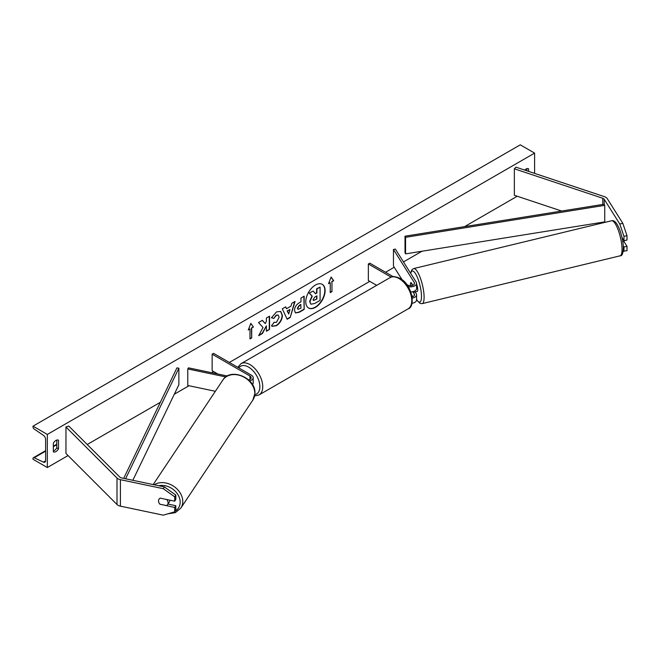 <?xml version="1.0" encoding="UTF-8"?>
<svg xmlns="http://www.w3.org/2000/svg" width="660" height="660" viewBox="0 0 660 660"><rect width="100%" height="100%" fill="white"/><g stroke="black" fill="none" stroke-linecap="round" stroke-linejoin="round"><path stroke-width="0.99" d="M623.188 251.179L627 250.701L627 246.337L623.956 241.511M623.304 245.949L623.956 246.98L623.956 251.345M622.025 237.641L623.956 240.694L627 240.05L627 235.686L623.956 236.329L623.956 240.694M623.956 236.329L619.789 223.996L604.189 199.246A3.242 1.873 0 0 0 603.438 198.569A3.242 1.873 0 0 0 602.761 198.264L514.355 168.795L514.355 195.277L561.66 211.043M619.789 223.996L622.842 223.361L607.241 198.611A6.484 3.745 0 0 0 605.731 197.241A6.484 3.745 0 0 0 604.387 196.647L515.971 167.178L514.355 168.795M599.536 223.674L597.622 223.03M623.956 246.98L627 246.337M622.842 223.361L627 235.686M160.182 504.421A5.065 3.886 32.2 0 1 158.515 500.923A5.065 3.886 32.2 0 1 158.986 499.224A5.065 3.886 32.2 0 1 160.182 498.135L174.702 501.179L174.702 496.823L175.807 495.058L164.381 486.923L121.514 477.922A3.242 1.873 180 0 1 120.335 477.485A3.242 1.873 180 0 1 119.815 477.097L68.772 426.055L65.959 426.987L65.959 453.461L117.01 504.512A6.484 3.745 180 0 0 118.041 505.288A6.484 3.745 180 0 0 120.409 506.154L163.276 515.163L174.702 511.83L174.702 507.474L160.273 504.265M175.807 495.058L175.807 499.422L174.702 501.179M174.702 511.83L175.807 510.073L175.807 505.709L167.945 504.058M164.381 486.923L163.276 488.689L120.409 479.68A6.484 3.745 180 0 1 118.041 478.805A6.484 3.745 180 0 1 117.01 478.03L65.959 426.987M175.807 505.709L174.702 507.474M163.276 488.689L174.702 496.823M215.358 391.281L187.778 385.489L187.778 368.94L225.852 376.942M248.548 379.863A4.051 2.343 180 0 0 251.163 377.677A4.051 2.343 180 0 0 249.983 376.018L212.14 354.173L213.576 353.347L251.41 375.193A6.08 3.514 180 0 1 253.192 377.677A6.08 3.514 180 0 1 249.596 380.878M253.192 377.677L253.192 382.8A6.08 3.514 180 0 1 252.417 384.516M227.337 376.01L188.471 367.843L187.778 368.94M212.14 354.173L212.14 370.722L217.841 374.014M408.152 286.588A6.08 3.514 0 0 0 416.575 283.346A6.08 3.514 0 0 0 416.204 282.142L395.365 249.092L393.459 249.488L393.459 266.038L402.212 279.914M412.294 298.114A6.08 3.514 180 0 0 416.575 294.764A6.08 3.514 180 0 0 416.204 293.568L415.181 291.943M410.842 291.984A6.08 3.514 0 0 0 416.575 288.478L416.575 283.346M406.651 284.435L407.624 285.004A4.051 2.343 0 0 0 412.046 285.508A4.051 2.343 0 0 0 414.546 283.346A4.051 2.343 0 0 0 414.298 282.546L393.459 249.488M412.789 285.277L411.073 282.554M412.789 296.695L411.799 295.127M412.879 291.703L414.298 293.964A4.051 2.343 180 0 1 414.546 294.764A4.051 2.343 180 0 1 412.145 296.901M410.998 282.596L410.866 282.62A5.065 1.312 -103.6 0 0 410.462 284.732A5.065 1.419 -101.9 0 0 410.503 285.689M411.972 303.303A6.08 3.514 0 0 0 416.575 299.896L420.106 303.46L422.144 303.633A18.034 4.661 76.4 0 0 424.075 295.886A18.034 4.661 76.4 0 0 420.09 277.357A18.034 4.661 76.4 0 0 413.671 268.57L411.947 269.651L410.57 273.207M393.187 276.664L369.79 263.159L368.354 263.983L368.354 280.533L376.687 285.343M368.354 263.983L391.124 277.126M622.826 241.783L624.03 241.486A5.065 1.312 -103.6 0 0 624.393 240.595M415.519 291.86A5.065 1.312 -103.6 0 0 415.668 291.852L417.194 291.489A5.065 1.312 -103.6 0 0 417.739 289.311A5.065 1.312 -103.6 0 0 416.575 283.99M415.668 291.852A5.065 1.312 -103.6 0 0 415.808 291.786L413.523 292.339A5.065 1.312 -103.6 0 0 413.894 291.39M410.462 284.732A5.065 1.312 -103.6 0 0 410.545 285.689M410.866 282.62L412.591 285.351M413.523 292.339L413.086 291.654M308.467 307.939A13.67 7.895 120 0 0 315.158 307.189A13.67 7.895 120 0 0 324.052 295.267A13.67 7.895 120 0 0 322.138 284.27M315.447 307.354A13.67 7.895 120 0 0 324.382 295.3A13.67 7.895 120 0 0 322.286 284.344A13.67 7.895 120 0 0 315.447 285.021A13.67 7.895 120 0 0 306.512 297.074A13.67 7.895 120 0 0 308.608 308.03A13.67 7.895 120 0 0 315.447 307.354M47.33 434.437L47.33 467.528L33 459.261L33 458.56A1.823 1.056 60 0 1 33.38 457.727A1.823 1.056 60 0 1 34.172 457.76L43.395 462.107A3.448 1.988 -120 0 0 44.896 462.157A3.448 1.988 -120 0 0 45.614 460.581L45.614 439.395A3.448 1.988 -120 0 0 43.395 435.319L34.172 429.016A1.823 1.056 60 0 1 33 426.855L33 426.162L47.33 434.437L534.6 153.112L534.6 173.39M47.33 467.528L68.062 455.565M87.219 444.502L160.347 402.278M174.306 394.226L188.991 385.745M211.588 372.702L213.576 371.547M229.342 362.447L369.79 281.358M385.555 272.258L394.226 267.25M403.458 261.921L421.963 251.245M464.582 226.636L517.234 196.234M273.892 322.27L276.4 322.377L279.13 317.295L278.248 315.109L276.4 315.298L273.809 318.4L271.417 317.815L276.499 311.899L280.706 311.438L282.406 315.373C282.134 319.753 280.112 323.21 276.367 325.743L272.151 326.304L271.499 325.792L274.131 322.459M294.475 310.365L294.475 310.332C294.698 307.057 296.34 304.516 299.409 302.717L300.976 301.81L300.976 298.031L304.153 296.191L304.153 309.433L299.244 312.271L295.531 312.931L294.475 310.365M263.018 327.492L258.679 335.692L262.449 333.514L266.392 325.867L266.392 331.237L269.569 329.398L269.569 316.165L266.392 317.996L266.392 321.42L265.229 323.582L262.35 320.331L258.53 322.534L263.018 327.492M528.586 171.377L528.586 168.828A5.065 2.929 120 0 0 528.536 168.803A5.065 2.929 120 0 0 526.004 169.051A5.065 2.929 120 0 0 524.708 170.09M58.509 440.228L58.509 448.833A5.065 2.929 -60 0 1 53.394 451.836A5.065 2.929 -60 0 1 53.353 451.811L53.353 443.207A5.065 2.929 -60 0 1 55.927 440.451A5.065 2.929 -60 0 1 58.468 440.195A5.065 2.929 -60 0 1 58.509 440.228L58.418 440.17M331.955 281.688L333.679 280.698L331.097 277.027L328.515 283.676L330.239 282.686L330.239 292.611L331.955 291.621L331.955 281.688L331.955 291.621M248.259 330.016L250.841 323.367L253.415 327.038L251.699 328.028L251.699 337.953L249.983 338.951L249.983 329.018L248.259 330.016M286.522 308.723L290.969 306.158L291.778 303.344L295.053 301.447L290.202 317.501L287.158 319.258L282.307 308.806L285.697 306.85L286.522 308.723L285.524 306.95M526.861 170.808L526.861 168.679M56.793 440.071L56.793 447.835A5.065 2.929 -60 0 1 53.353 450.97M33 426.162L520.27 144.837L534.6 153.112M56.793 447.835L58.509 448.833M310.86 304.194L309.614 301.521L311.974 296.084L309.235 293.04L313.203 291.085L315.513 293.766L316.907 292.957L316.907 288.94L320.092 287.1L320.092 300.374L314.663 303.509L310.885 304.21L309.903 301.686L312.262 296.249L309.524 293.205M313.203 291.085L309.235 293.04M315.323 293.543L316.618 292.792L316.618 288.775L320.092 287.1M331.666 291.456L330.239 292.281M328.68 283.247L330.239 282.686M331.666 281.523L333.679 280.698M333.391 280.533L331.039 277.183M250.775 323.524L253.415 327.038M253.135 326.865L251.699 328.028M251.41 327.863L251.699 337.953M249.983 338.621L251.41 337.788M248.424 329.587L249.983 329.018M262.251 320.389L265.229 323.582M266.392 330.908L269.569 329.398M269.28 329.233L269.28 316.33M258.926 335.214L262.16 333.349L266.392 325.867M303.872 296.356L304.153 309.433M303.872 309.268L298.955 312.106L295.391 312.84M300.976 304.681L299.475 305.555L297.652 308.327L298.039 309.334L300.976 308.187L300.696 304.516L299.186 305.39L297.371 308.162L297.908 309.226M280.558 311.363L282.125 315.2C281.845 319.588 279.832 323.045 276.078 325.578L272.011 326.213M278.099 315.034L276.111 315.134L273.809 318.4M273.521 318.236L271.458 317.732M294.649 301.686L290.202 317.501M289.913 317.336L287.042 318.995M289.996 309.557L287.149 310.868L288.709 314.045L289.996 309.557L287.438 311.033L288.709 314.045M313.104 299.615L313.442 300.506L316.907 299.021L316.907 295.837L314.812 297.058L313.104 299.615M313.318 300.407L316.907 299.021M316.618 298.856L316.618 296.01M159.976 504.207L166.584 505.593A5.065 3.993 -146.3 0 0 167.541 504.661L169.339 501.963A5.065 3.993 -146.3 0 0 169.884 500.173M167.541 504.661A5.065 3.993 -146.3 0 0 168.085 502.854A5.065 3.993 -146.3 0 0 166.675 499.496L160.182 498.135M159.06 499.117A5.065 3.993 -146.3 0 0 158.565 500.849M604.189 199.246L604.189 204.212L405.017 236.197L405.017 252.747L405.562 253.877L405.562 237.328L405.017 236.197M604.189 204.212L604.733 205.343L604.733 221.892L405.562 253.877M604.733 205.343L405.562 237.328M123.684 478.376L176.913 367.892L178.868 368.206L178.868 384.755L132.841 480.298M125.598 478.781L178.868 368.206M604.189 221.974L604.189 222.544M602.761 198.264L602.761 204.443M602.761 222.205L602.761 222.89M120.409 479.68L120.409 506.154M117.01 478.03L117.01 504.512M249.983 376.018L249.983 379.327M414.298 282.546L414.298 284.147M414.298 293.964L414.298 295.564M408.045 308.897A18.034 10.411 -120 0 0 410.809 294.442A18.034 10.411 -120 0 0 399.028 278.545A18.034 10.411 -120 0 0 390.01 277.654L240.958 363.709A18.034 10.411 60 0 1 249.983 364.6A18.034 10.411 60 0 1 261.764 380.498A18.034 10.411 60 0 1 259 394.952L408.045 308.897C415.932 306.884 412.162 284.287 400.042 278.446C395.365 276.301 392.024 276.037 390.01 277.654M254.842 394.655A16.013 9.248 -120 0 0 259.38 382.61A16.013 9.248 -120 0 0 248.548 367.084A16.013 9.248 -120 0 0 238.78 367.9M622.017 248.069A18.034 4.661 -103.6 0 0 618.032 229.54A18.034 4.661 -103.6 0 0 611.614 220.753C617.339 219.046 622.685 235.628 623.354 246.889C623.296 253.11 622.207 256.088 620.087 255.824A18.034 4.661 -103.6 0 0 622.017 248.069M416.575 299.549A16.013 4.133 -103.6 0 0 421.476 295.251A16.013 4.133 -103.6 0 0 416.567 275.608A16.013 4.133 -103.6 0 0 410.751 273.496M43.395 462.107L45.598 460.829M34.172 457.76L45.614 451.151M53.353 446.68L56.793 444.7M158.713 485.735A16.013 12.614 33.7 0 1 180.172 502.309A16.013 12.614 33.7 0 1 175.123 511.162M167.821 513.843L175.345 512.639L180.823 508.117A18.034 14.206 -146.3 0 0 182.77 501.674A18.034 14.206 -146.3 0 0 172.648 485.628A18.034 14.206 -146.3 0 0 154.209 484.786M153.169 484.572L222.857 380.045A18.034 14.206 33.7 0 1 242.03 376.225A18.034 14.206 33.7 0 1 254.818 393.608A18.034 14.206 33.7 0 1 252.871 400.051L180.823 508.117M416.575 294.764L416.575 299.896M254.62 395.959L259 394.952M237.74 367.298L240.958 363.709M611.614 220.753L413.671 268.57M620.087 255.824L422.144 303.633M56.793 444.213L53.353 446.193M45.614 450.664L33.38 457.727M222.857 380.045C230.522 367.117 256.047 377.99 254.933 393.236L252.871 400.051"/></g></svg>
